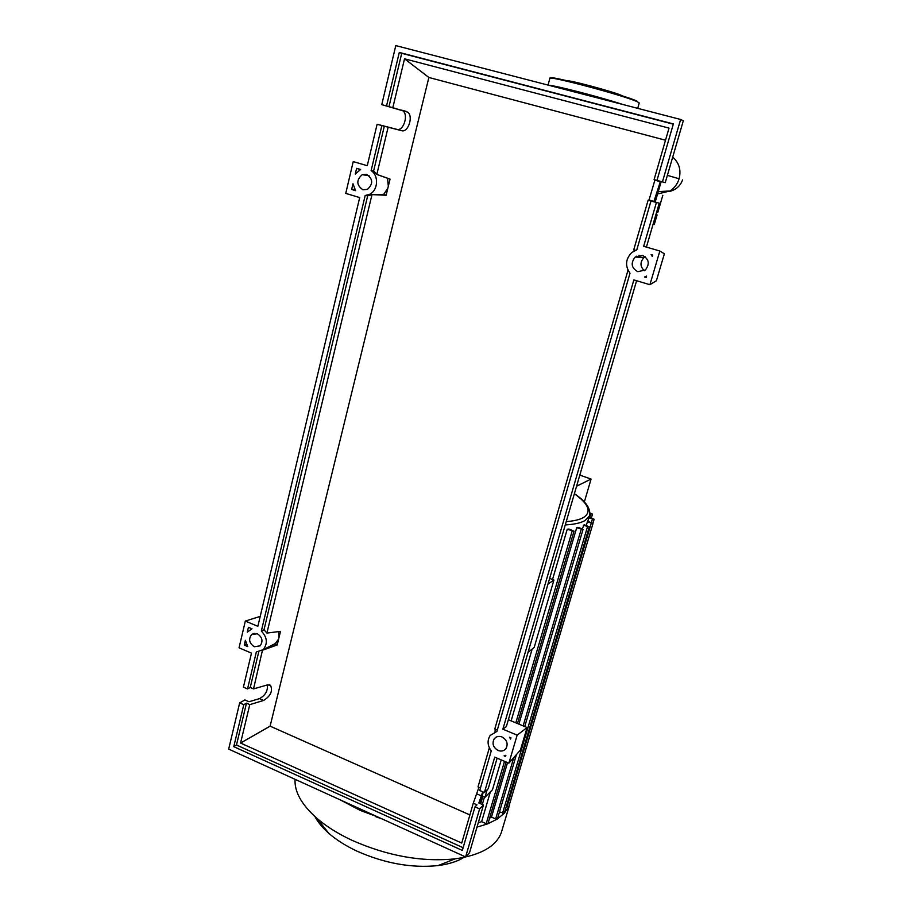 <?xml version="1.0" encoding="UTF-8"?>
<svg xmlns="http://www.w3.org/2000/svg" width="912" height="912" viewBox="0 0 912 912"><rect width="100%" height="100%" fill="white"/><g stroke="black" fill="none" stroke-linecap="round" stroke-linejoin="round"><path stroke-width="1.37" d="M655.899 214.639L657.085 214.89L655.945 214.48M653.083 224.284L654.28 224.489M463.946 857.428C457.288 861.498 448.67 864.211 438.079 865.579C411.825 868.281 384.773 863.459 356.923 851.113C345.842 845.903 336.517 840.009 328.924 833.42C322.62 827.879 317.969 822.282 314.982 816.616M502.079 830.034L501.292 832.69C496.071 846.461 480.681 855.182 455.111 858.853C421.948 862.171 387.6 856.003 352.066 840.34C337.987 833.762 326.177 826.34 316.646 818.098C301.496 804.532 294.302 791.616 295.078 779.327M362.429 809.981L360.08 810.335L340.529 800.018M584.341 501.953L591.079 479.062L576.578 486.199M591.079 479.062L579.815 475.106M506.126 761.999L488 823.593L486.199 823.684L481.627 821.666L478.264 822.761M481.627 821.666L490.36 791.844M511.13 720.879L532.152 649.07M552.524 579.508L567.23 529.234L569.008 529.051L574.013 531.206L517.446 723.512M516.443 754.566L497.428 818.862L495.649 818.953L491.488 817.106L489.596 818.178M491.488 817.106L507.539 762.603M518.882 724.105L576.715 527.683L577.991 527.33L582.05 528.812L583.019 529.484L524.731 726.545M582.232 528.88L584.159 524.708L589.289 526.885L583.327 525.198M586.199 525.449L587.659 521.231L592.994 523.477L587.26 521.858M482.174 796.051L484.967 797.282L492.491 789.701L501.224 759.901M528.048 652.331L534.17 647.474L553.937 580.032L549.64 578.413M484.967 797.282L487.156 789.781M547.987 584.056L553.937 580.032M347.392 803.13L344.918 802.115M377.545 816.867L360.08 810.335L359.476 809.252M576.715 527.683L583.019 529.484M567.23 529.234L574.013 531.206M504.313 813.162L499.48 811.919M508.793 806.63L504.233 813.31L497.268 819.056L487.726 823.855L476.987 827.138M510.8 799.892L508.771 806.698L506.32 806.413M589.015 517.104L594.134 519.247L588.81 517.777M589.904 512.909L592.504 514.14L589.882 513.638M382.071 818.919L376.006 816.821L375.094 815.75M656.606 212.222L657.791 212.473L662.83 195.271M672.714 157.081C679.132 162.758 681.264 169.985 679.109 178.775C677.491 183.996 674.435 188.066 669.955 190.984L657.563 193.96M622.497 95.863C614.848 91.884 561.313 77.782 566.694 81.145M642.572 255.451C649.002 259.031 649.948 263.864 645.4 269.963L637.841 271.696C631.355 268.014 630.477 263.135 635.197 257.047L642.572 255.451M502.045 736.964C506.969 739.928 508.292 743.782 506.035 748.524C504.017 751.009 501.372 751.67 498.1 750.473C493.164 747.475 491.864 743.611 494.19 738.868C496.196 736.44 498.818 735.802 502.045 736.964M366.578 174.352C373.065 178.855 373.35 183.871 367.433 189.4L362.908 189.764C356.41 185.182 356.159 180.154 362.189 174.671L366.578 174.352M257.344 633.749C262.348 637.169 263.272 641.193 260.137 645.844L254.254 646.722C249.25 643.268 248.338 639.221 251.53 634.592L257.344 633.749M650.974 201.039L648.136 200.15L649.013 200.036L654.873 180.177L654.098 179.596L665.236 182.662L659.821 181.169L660.322 181.682L653.858 201.666L659.251 203.171L650.974 201.039L636.804 249.831L631.845 252.464C625.518 258.974 624.902 265.905 629.998 273.247L496.903 731.424L490.177 735.471C487.088 740.43 487.441 745.571 491.249 750.907L479.746 790.487L484.397 792.528L488.205 788.732L497.131 758.146M489.345 747.84L478.013 786.919L480.476 787.991M482.779 791.81L478.846 802.982L483.451 805.011L479.621 808.91L474.992 806.858L476.987 804.851L473.282 803.221L478.925 787.318M247.528 688.948L256.34 651.977L263.169 649.675C267.911 643.576 267.296 637.363 261.334 631.047L365.188 195.487L369.36 194.416C378.013 190.722 379.153 175.742 371.127 170.601L381.854 125.582L377.112 124.249L367.262 165.699L353.218 161.606L345.751 193.401L359.693 197.573L257.857 626.316L245.328 621.061L239.047 647.816L251.484 653.129L243.401 687.146L247.528 688.948L250.23 687.477L253.536 688.913L267.433 684.912L270.522 685.311C272.95 690.92 270.67 695.959 263.671 700.439L249.774 704.634L246.479 703.175L243.778 704.702L239.662 702.878L244.918 699.949L249.01 701.75L259.498 698.615C265.324 695.434 267.934 690.874 267.364 684.935M480.008 803.495L483.337 792.061M655.215 202.042L661.189 181.545M639.004 255.257L638.423 257.23M239.662 702.878L228.684 749.094L465.61 856.949L479.621 808.91M465.61 856.949L469.509 852.743L483.451 805.011M474.992 806.858L462.338 850.429L233.768 746.666L243.778 704.702M473.282 803.221L461.734 843.064L240.563 743.041L249.774 704.634M240.563 743.041L270.112 726.157L469.885 814.94M665.509 140.22L428.868 77.474L270.112 726.157M428.868 77.474L404.529 58.801L669.02 128.113L654.098 179.596M377.112 124.249L396.857 129.356C403.378 131.533 408.815 114.866 402.887 110.819L381.763 104.652L392.81 107.696L404.529 58.801M392.81 107.696L407.71 112.153C413.615 116.189 408.154 132.878 401.656 130.701L381.854 125.582M371.127 170.601L373.612 171.023L376.827 174.386L388.124 127.247M376.827 174.386L390.04 179.117L377.18 174.568M386.129 195.236L383.633 194.495L372.381 194.644L386.129 195.236L390.04 179.117M372.381 194.644L367.684 195.806L365.188 195.487M261.334 631.047L264.013 629.759L266.92 633.076L371.971 194.678M266.92 633.076L280.497 631.366L279.038 637.351L278.662 631.606M277.202 644.966L274.968 644.02L263.237 649.971L277.202 644.966L279.038 637.351M253.536 688.913L262.439 650.279M246.479 703.175L236.482 745.001L233.768 746.666M463.125 847.715L236.482 745.001M258.734 651.875L250.23 687.477M248.429 627.308L251.986 628.801L247.289 632.153L248.429 627.308M351.633 189.491L352.99 183.768L355.6 190.676L351.633 189.491L354.734 189.32M356.626 168.321L360.616 169.484L355.27 174.067L356.626 168.321L360.206 169.678M244.234 645.126L245.374 640.315L247.768 646.631L244.234 645.126L246.286 643.861M662.431 181.876L680.626 119.472L395.785 45.6L381.763 104.652M384.317 126.187L373.612 171.023M386.528 105.963L399.296 52.429L401.725 53.329L388.991 106.647M634.387 250.789L633.749 249.751L648.136 200.15M633.749 249.751L635.527 250.276M401.725 53.329L673.295 124.18M399.296 52.429L673.375 123.918L656.982 180.382M484.397 792.528L494.726 757.12L508.885 763.173L517.138 735.163L502.865 729.178L633.863 279.893L649.914 284.715L659.843 251.017L643.655 246.297L656.401 202.567M510.982 737.865L510.629 739.073L509.534 737.249L510.982 737.865M652.331 256.534L651.122 254.619L652.753 255.098L652.331 256.534M646.585 276.074L646.175 277.499L644.545 277.009L646.585 276.074M504.074 755.866L505.875 755.284L505.522 756.493L504.074 755.866M646.414 247.106L659.251 203.171M665.236 182.662L683.316 120.783L680.626 119.472M651.122 254.619L652.707 255.257M646.391 276.758L644.545 277.009M495.501 729.269L494.942 731.207M497.314 730.033L494.806 728.984L627.992 270.237M636.439 256.181L635.892 257.093M628.528 271.217L627.604 270.944M367.684 195.806L264.013 629.759M274.968 644.02L278.65 638.981M388.318 186.219L387.532 178.387M383.633 194.495L387.851 188.157M260.216 616.387L245.328 621.061M502.865 729.178L506.342 726.647L636.599 280.714M517.138 735.163L527.102 727.537L520.433 750.04L508.885 763.173M508.36 719.728L527.102 727.537M645.115 256.739L643.997 257.526C639.893 262.154 640.019 266.555 644.362 270.75M649.914 284.715L656.401 280.725L664.369 253.787L659.843 251.017M574.4 493.631C586.37 501.805 591.341 509.306 589.3 516.158L585.059 520.524C580.933 522.941 574.332 524.411 565.258 524.936M574.366 493.757C588.753 504.028 591.808 511.951 583.52 517.514C579.804 519.646 574.047 521.014 566.227 521.618M495.649 818.953L513.764 757.621M523.135 725.884L581.206 529.313M486.199 823.684L504.518 761.303M515.827 722.828L572.166 531.035M480.692 803.791L482.858 796.358M502.546 813.276L587.51 526.714M507.049 806.732L591.238 523.306M591.352 522.576L592.401 519.076M589.779 517.378L590.782 513.969M667.367 175.355L679.109 178.775M637.705 108.334L639.221 102.976L637.67 101.95C626.909 96.216 545.376 74.51 549.811 78.523L548.066 85.09M550.46 78.204C545.091 73.929 626.544 95.555 637.351 101.323M548.956 85.318C554.359 85.204 599.412 96.854 622.942 104.504M610.801 101.357C590.885 95.407 564.893 88.681 554.314 86.708M481.411 795.902L476.759 793.862M263.671 700.439L259.498 698.615M660.334 181.328L654.873 179.824M406.319 111.435L401.497 110.113M654.451 201.563L649.013 200.036M401.656 130.701L396.857 129.356M657.085 214.89L654.28 224.5M328.924 833.42L316.646 818.098M589.3 516.158L587.784 521.276M359.339 809.423L359.545 808.67M484.477 797.065L482.311 804.509M504.302 813.196L589.289 526.885M508.782 806.664L592.994 523.477M592.925 523.294L594.134 519.247M591.375 517.948L592.504 514.14M509.637 804.623L501.292 832.69M438.079 865.579L455.111 858.853M669.955 190.984L658.259 191.611M668.906 191.6C675.803 189.981 680.352 186.071 682.575 179.892M611.279 101.483C590.873 95.372 564.004 88.441 553.595 86.526M270.522 685.311L269.279 684.775M660.322 181.682L654.873 180.177M407.71 112.153L402.887 110.819M276.017 643.188L263.169 649.675M371.845 194.735L369.36 194.416M254.174 633.327L251.53 634.592M369.132 175.777L362.189 174.671M495.991 737.227L494.19 738.868M643.997 257.526L635.197 257.047"/></g></svg>

